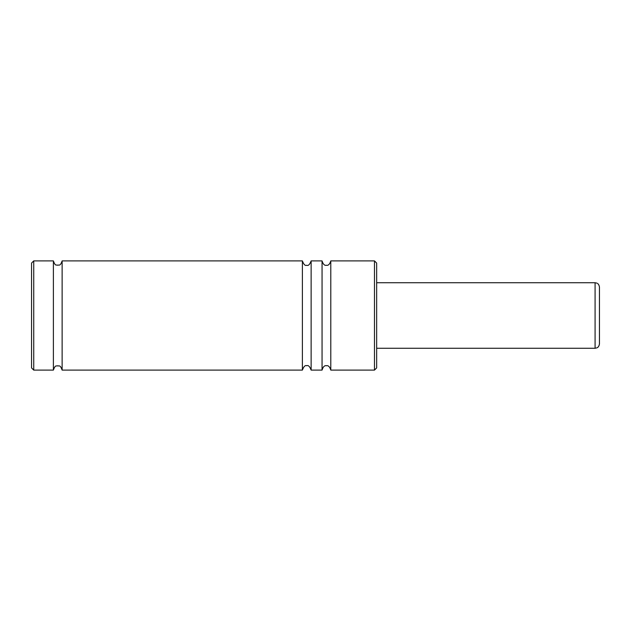 <?xml version="1.0" encoding="UTF-8"?>
<svg xmlns="http://www.w3.org/2000/svg" width="631" height="631" viewBox="0 0 631 631"><rect width="100%" height="100%" fill="white"/><g stroke="black" fill="none" stroke-linecap="round" stroke-linejoin="round"><path stroke-width="0.95" d="M322.055 370.105L322.055 260.895L311.13 260.895L311.13 370.105L322.055 370.105C323.072 366.761 324.531 365.302 326.424 365.735C328.317 365.302 329.768 366.761 330.786 370.105L330.786 260.895C329.768 264.239 328.317 265.698 326.424 265.265C324.531 265.698 323.072 264.239 322.055 260.895M302.391 370.105L302.391 260.895L62.13 260.895L62.13 370.105L302.391 370.105C303.716 366.493 305.175 365.041 306.761 365.735C308.307 365.002 309.758 366.453 311.13 370.105M62.13 370.105C59.977 364.04 59.069 366.619 57.76 365.735C56.467 366.572 55.473 364.134 53.39 370.105L53.39 260.895L33.735 260.895L33.735 370.105L31.55 367.92L31.55 263.08L33.735 260.895M374.475 260.895L376.66 263.08L376.66 367.92L374.475 370.105L374.475 260.895L330.786 260.895M595.08 282.735L596.91 283.138C596.863 283.161 598.914 283.548 599.45 287.105L599.45 343.895C598.914 347.452 596.863 347.839 596.91 347.862L595.08 348.265L595.08 282.735L376.66 282.735M62.13 260.895C59.977 266.96 59.069 264.381 57.76 265.265C56.467 264.428 55.473 266.866 53.39 260.895M311.13 260.895C309.758 264.547 308.307 265.998 306.761 265.265C305.175 265.959 303.716 264.507 302.391 260.895M595.08 348.265L376.66 348.265M374.475 370.105L330.786 370.105M53.39 370.105L33.735 370.105"/></g></svg>
